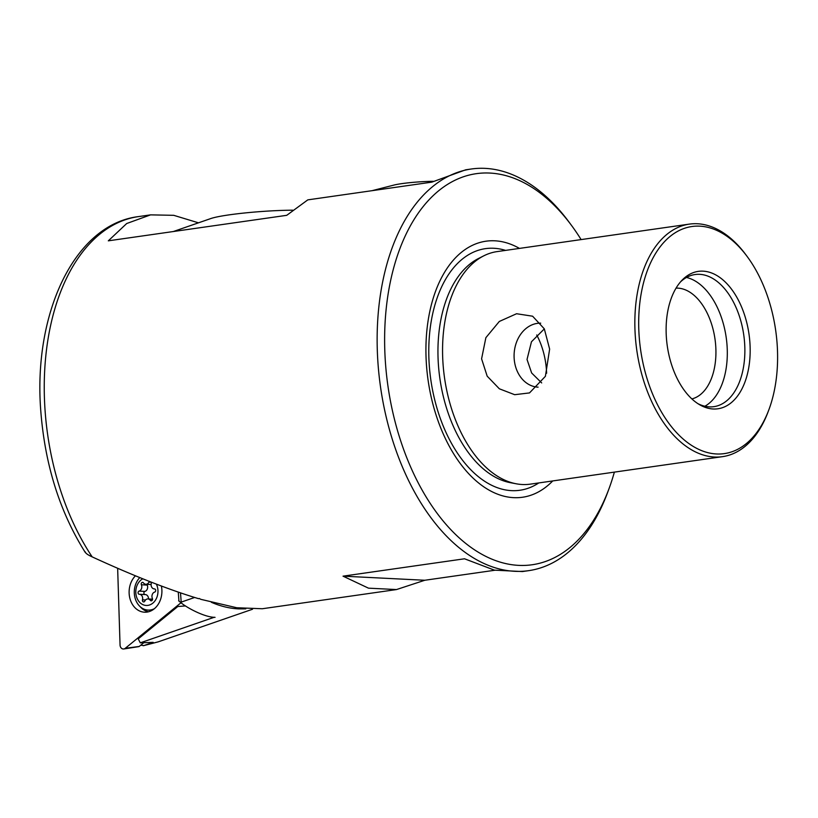 <?xml version="1.0" encoding="UTF-8"?>
<svg xmlns="http://www.w3.org/2000/svg" width="818" height="818" viewBox="0 0 818 818"><rect width="100%" height="100%" fill="white"/><g stroke="black" fill="none" stroke-linecap="round" stroke-linejoin="round"><path stroke-width="1.23" d="M581.117 239.592A197.527 117.495 81.9 0 0 571.485 225.39A197.527 117.495 81.9 0 0 441.986 188.181A197.527 117.495 81.9 0 0 385.482 363.274A197.527 117.495 81.9 0 0 481.567 554.123A197.527 117.495 81.9 0 0 609.103 488.448A197.527 117.495 81.9 0 0 614.369 472.119M609.103 488.448L607.682 492.283A202.864 120.665 -98.1 0 1 528.694 570.657A202.864 120.665 -98.1 0 1 378.018 363.724A202.864 120.665 -98.1 0 1 471.27 169.009A202.864 120.665 -98.1 0 1 569.062 222.118L571.485 225.39M433.243 181.32A26.697 2.464 175.8 0 0 393.939 185.072L371.996 190.696M292.834 210.195A53.385 4.928 175.8 0 0 229.101 214.868A53.385 4.928 175.8 0 0 210.788 218.559L173.293 231.545M528.694 570.657L522.416 571.557L494.42 570.156L464.532 558.786L343.028 576.158L368.489 588.162L396.485 589.563L262.292 608.745L236.75 607.743L200.768 599.318A202.864 120.665 81.9 0 1 199.367 598.531L198.518 598.653C168.273 589.522 132.833 575.596 92.189 556.884C87.72 554.86 85.369 553.142 85.133 551.731M396.485 589.563L424.818 580.259L494.849 570.248M722.58 456.649L530.299 484.144A117.444 69.857 -98.1 0 1 522.242 484.512A117.444 69.857 -98.1 0 1 516.26 483.796A117.444 69.857 -98.1 0 1 443.07 364.337A117.444 69.857 -98.1 0 1 483.673 255.881A117.444 69.857 -98.1 0 1 497.058 251.607L689.329 224.122A117.444 69.857 81.9 0 0 635.351 336.842A117.444 69.857 81.9 0 0 722.58 456.649A117.444 69.857 81.9 0 0 768.306 411.27L769.043 409.297A114.694 68.221 81.9 0 0 777.1 343.529A114.694 68.221 81.9 0 0 747.202 256.555A114.694 68.221 81.9 0 0 672.007 234.94A114.694 68.221 81.9 0 0 639.185 336.617A114.694 68.221 81.9 0 0 694.983 447.436A114.694 68.221 81.9 0 0 769.043 409.297M519.481 248.406A129.326 76.923 81.9 0 0 494.798 240.799A129.326 76.923 81.9 0 0 426.485 365.329A129.326 76.923 81.9 0 0 513.663 497.651A129.326 76.923 81.9 0 0 552.733 480.933M549.635 349.102L545.401 376.311L529.502 392.916L514.675 394.695L499.348 388.795L487.17 376.157L481.587 358.826L485.872 337.681L499.307 321.464L516.577 313.734L532.61 316.208L544.318 328.856L549.635 349.102M546.618 373.253A56.053 33.344 81.9 0 0 536.72 334.981M704.891 406.239A66.728 39.693 81.9 0 0 726.2 337.486A66.728 39.693 81.9 0 0 686.476 277.466M691.885 398.918A56.053 33.344 81.9 0 0 715.208 340.625A56.053 33.344 81.9 0 0 677.907 288.14A56.053 33.344 81.9 0 0 676.046 288.14M697.887 403.642A66.728 39.693 81.9 0 0 709.329 406.863A66.728 39.693 81.9 0 0 713.909 406.658A66.728 39.693 81.9 0 0 744.237 338.795A66.728 39.693 81.9 0 0 699.595 274.327A66.728 39.693 81.9 0 0 695.024 274.541A66.728 39.693 81.9 0 0 680.484 281.924M713.204 408.99A69.397 41.278 81.9 0 0 749.871 342.159A69.397 41.278 81.9 0 0 703.081 271.157A69.397 41.278 81.9 0 0 681.803 280.451A69.397 41.278 81.9 0 0 667.273 345.912A69.397 41.278 81.9 0 0 699.564 404.685A69.397 41.278 81.9 0 0 713.204 408.99M540.708 323.161A32.035 25.573 -87.1 0 0 514.185 358.816A32.035 25.573 -87.1 0 0 538.07 387.159A32.035 25.573 -87.1 0 0 538.091 387.159M544.328 328.877L531.465 341.771L527.027 359.46L531.639 372.977L541.68 382.926M747.202 256.555L745.944 254.858A117.444 69.857 81.9 0 0 689.329 224.122M198.477 222.823L173.733 215.318L150.584 214.868L126.708 223.518L108.313 240.829L286.74 215.318L307.803 199.868L431.832 182.138L465.677 169.817L471.27 169.009M424.818 580.259L343.028 576.158M151.207 582.13A1.605 1.278 92.9 0 1 151.279 583.367A4.274 3.415 -87.1 0 0 154.295 588.909A4.274 3.415 -87.1 0 0 154.459 588.919A1.605 1.278 92.9 0 1 154.694 592.079A4.274 3.415 -87.1 0 0 152.383 598.418A1.605 1.278 92.9 0 1 150.297 600.31A4.274 3.415 -87.1 0 0 147.946 598.929A4.274 3.415 -87.1 0 0 147.424 598.95A4.274 3.415 -87.1 0 0 144.796 601.097A1.605 1.278 92.9 0 1 142.485 599.829A4.274 3.415 -87.1 0 0 139.469 594.277A4.274 3.415 -87.1 0 0 139.305 594.277A1.605 1.278 92.9 0 1 139.07 591.117A4.274 3.415 -87.1 0 0 141.381 584.778A1.605 1.278 92.9 0 1 143.467 582.886A4.274 3.415 -87.1 0 0 145.819 584.267A4.274 3.415 -87.1 0 0 146.34 584.236A4.274 3.415 -87.1 0 0 148.958 582.099A1.605 1.278 92.9 0 1 149.5 581.465M144.96 594.553A1.605 1.278 92.9 0 1 144.909 591.404A4.274 3.415 -87.1 0 0 147.23 585.075A1.605 1.278 92.9 0 1 147.066 584.328M142.823 578.807A13.875 11.084 -87.1 0 0 136.095 595.105A13.875 11.084 -87.1 0 0 147.894 605.381A13.875 11.084 -87.1 0 0 156.361 584.113M139.806 577.59A18.415 14.704 -87.1 0 0 134.97 597.641A18.415 14.704 -87.1 0 0 148.078 610.095A18.415 14.704 -87.1 0 0 150.338 609.993A18.415 14.704 -87.1 0 0 154.459 608.643M148.078 610.095L150.778 610.228A18.415 14.704 -87.1 0 0 152.25 610.218M148.508 598.96A4.274 3.415 -87.1 0 0 145.318 594.574A4.274 3.415 -87.1 0 0 145.144 594.574L139.643 594.297M140.154 606.659A20.021 15.982 -87.1 0 0 148.539 611.772A20.021 15.982 -87.1 0 1 140.154 606.659A20.021 15.982 -87.1 0 0 148.539 611.772M161.371 586.015A20.522 16.391 92.9 0 1 146.156 612.181A20.522 16.391 92.9 0 0 161.371 586.015A20.522 16.391 92.9 0 1 145.635 612.201A20.522 16.391 92.9 0 1 131.647 603.04A20.522 16.391 92.9 0 1 135.44 575.8A20.522 16.391 92.9 0 0 130.021 598.868A20.522 16.391 92.9 0 0 145.635 612.201A20.522 16.391 92.9 0 1 130.021 598.868A20.522 16.391 92.9 0 1 135.44 575.8M117.649 568.285L120.052 644.993A4.274 3.415 -87.1 0 0 120.573 647.089A4.274 3.415 -87.1 0 0 123.804 648.96A4.274 3.415 -87.1 0 0 125.277 648.285L181.034 602.733M143.539 642.928L139.224 646.455A1.155 0.92 92.9 0 1 138.774 646.639A1.155 0.92 92.9 0 0 138.825 646.629L123.804 648.96A4.274 3.415 -87.1 0 0 125.277 648.285A4.274 3.415 -87.1 0 1 123.804 648.96A4.274 3.415 -87.1 0 1 123.59 648.991A4.274 3.415 -87.1 0 0 123.804 648.96L138.825 646.629L123.804 648.96M211.351 602.283C220.41 606.21 229.459 608.418 238.508 608.878L245.789 608.858M214.275 617.253L140.277 642.836L153.171 642.355L143.784 645.606L158.13 641.874L252.517 609.246M180.512 592.866L181.187 602.12L194.643 597.467M178.273 592.099L178.927 601.036M185.502 605.923L177.813 606.516L138.242 638.848L140.277 642.836M140.778 645.187L143.784 645.606M181.187 602.12L180.921 602.651M180.43 602.273C186.238 607.498 204.684 617.396 215.052 617.345M178.631 600.801L181.218 602.886M120.052 644.993A4.274 3.415 -87.1 0 0 123.59 648.991A4.274 3.415 -87.1 0 1 120.052 644.993M146.156 612.181A20.522 16.391 92.9 0 1 145.635 612.201A20.522 16.391 92.9 0 0 146.156 612.181M139.224 646.455A1.155 0.92 92.9 0 1 138.825 646.629A1.155 0.92 92.9 0 0 139.224 646.455L125.277 648.285M483.673 255.881L478.377 258.57A115.491 68.702 81.9 0 0 439.869 378.427A115.491 68.702 81.9 0 0 510.422 482.692L516.26 483.796M85.297 552.487C60.021 512.385 45.225 465.698 40.9 412.415C32.638 314.603 74.06 224.582 138.375 216.606A202.864 120.665 81.9 0 0 45.133 411.321A202.864 120.665 81.9 0 0 92.189 556.884M505.565 250.39A122.035 72.587 81.9 0 0 493.775 248.263A122.035 72.587 81.9 0 0 429.307 365.769A122.035 72.587 81.9 0 0 511.577 490.636A122.035 72.587 81.9 0 0 538.806 482.927M152.107 600.402L150.297 600.31M145.543 599.983L142.485 599.829M151.238 582.212L148.958 582.099M147.23 585.075L141.381 584.778M144.909 591.404L139.07 591.117M138.375 216.606L150.584 214.868M151.095 584.522L145.819 584.267M152.547 599.165L147.946 598.929M145.318 594.574L139.469 594.277M143.314 645.719L158.13 641.874"/></g></svg>
